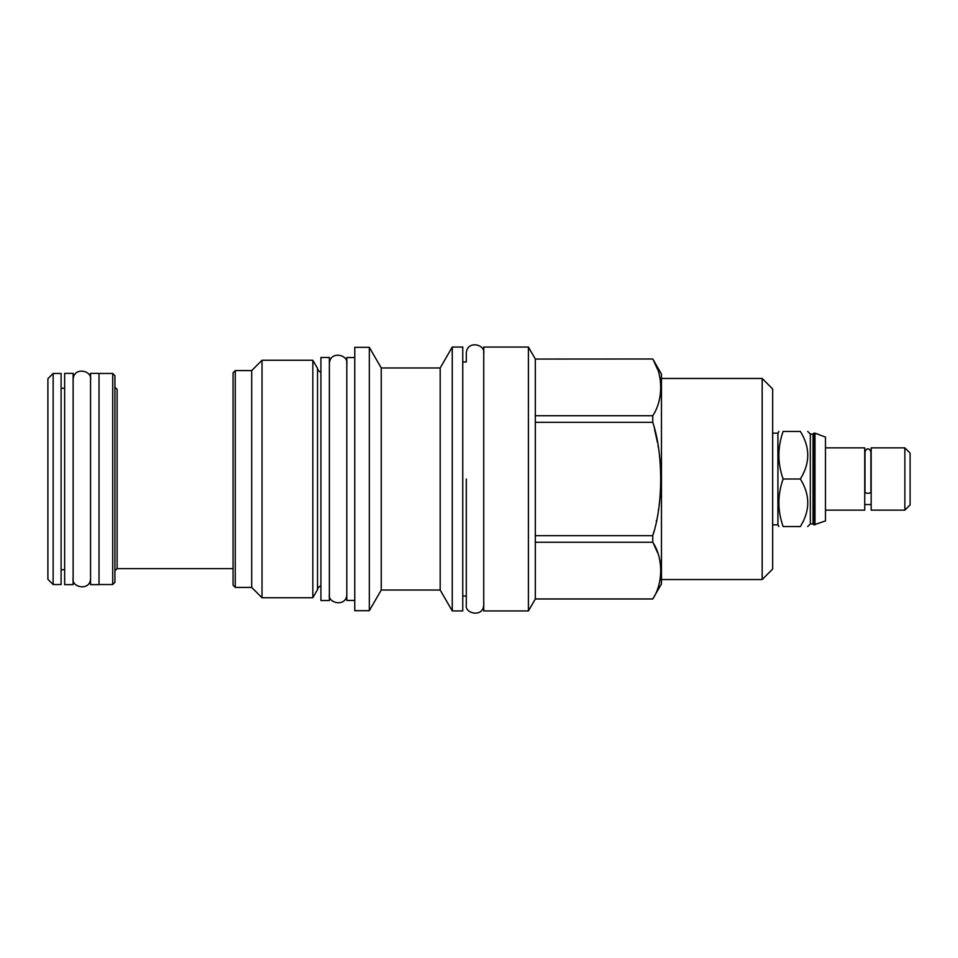 <?xml version="1.0" encoding="UTF-8"?>
<svg xmlns="http://www.w3.org/2000/svg" width="958" height="958" viewBox="0 0 958 958"><rect width="100%" height="100%" fill="white"/><g stroke="black" fill="none" stroke-linecap="round" stroke-linejoin="round"><path stroke-width="1.44" d="M73.119 373.381L73.119 584.62L64.653 584.62L64.653 373.381L73.119 373.381M61.096 584.536L61.096 373.464L53.145 373.464L53.145 584.536L61.096 584.536M53.145 373.464L47.9 378.709L47.9 579.291L53.145 584.536M90.555 584.62L90.555 373.381L99.021 373.381L99.021 584.62L90.555 584.62M112.721 373.464L114.924 375.668L114.924 582.332L112.721 584.536L112.721 373.464L99.021 373.464M813.031 434.058L813.031 523.942L810.324 523.942L810.324 434.058L813.031 434.058L813.965 433.136L813.965 524.864L825.473 520.913L825.473 437.087L814.983 433.136L814.983 524.864M825.473 510.147L864.739 510.147L864.739 447.853L825.473 447.853M870.918 491.885A2.958 1.401 180 0 1 867.96 493.286A2.958 1.401 180 0 1 864.99 491.885L864.99 451.661C866.966 447.841 868.942 447.841 870.918 451.661L870.918 491.885M871.169 479L871.169 447.853L904.855 447.853L904.855 510.147L871.169 510.147L871.169 479M904.855 510.147L910.1 504.902L910.1 453.098L904.855 447.853M783.129 479C777.489 463.145 777.489 447.29 783.129 431.435C777.489 431.435 777.489 431.435 783.129 431.435C777.489 431.435 777.489 431.435 783.129 431.435L800.337 431.435C810.217 431.435 810.217 431.435 800.337 431.435C810.217 447.29 810.217 463.145 800.337 479C810.217 494.855 810.217 510.71 800.337 526.565C810.217 526.565 810.217 526.565 800.337 526.565L783.129 526.565C777.489 526.565 777.489 526.565 783.129 526.565C777.489 526.565 777.489 526.565 783.129 526.565C777.489 510.71 777.489 494.855 783.129 479L800.337 479M772.663 524.864L777.908 524.864L777.908 433.136L778.89 431.435M762.173 579.542L762.173 378.458L772.663 388.96L772.663 569.04L762.173 579.542L661.463 579.542M762.173 378.458L661.463 378.458M652.757 358.999L535.318 359.058L652.757 358.999L661.463 374.063L661.463 583.937L652.805 598.858M652.757 359.058C663.319 374.71 663.319 400.061 652.757 415.712L652.805 415.628M659.164 400.348L659.475 399.187M660.014 396.804L660.218 395.738M660.433 394.397L660.601 393.187M660.972 387.882L660.972 386.888M660.433 380.374L660.302 379.536M660.014 377.967L659.811 377.033M657.439 369.153L653.631 360.699M659.164 583.578L659.475 582.416M660.014 580.033L660.218 578.967M660.469 577.434L660.601 576.417M660.972 571.112L660.972 570.118M660.433 563.603L660.302 562.765M660.014 561.196L659.811 560.262M657.439 552.383L653.631 543.928M535.318 359.058L535.318 415.712L652.757 415.712L652.757 422.346C663.319 453.661 663.319 504.351 652.757 535.654L653.655 532.301M656.278 521.272L656.481 520.302M658.362 510.231L658.505 509.357M659.164 504.926L659.475 502.591M660.062 497.346L660.182 496.112M660.445 492.891L660.601 490.592M660.9 483.994L660.948 481.491M660.433 464.989L660.337 463.768M660.014 460.175L659.811 458.295M658.218 446.919L658.062 445.997M657.368 442.117L654.565 429.328M535.318 358.999L528.421 347.059L528.421 610.941L483.742 610.941L483.742 347.059L528.421 347.059M535.318 415.712L535.318 599.001L528.421 610.941M535.318 535.654L652.757 535.654L652.757 542.288C663.319 557.939 663.319 583.29 652.757 598.942L535.318 598.942M483.742 353.239C485.61 344.305 466.857 339.97 466.306 353.239L466.306 361.956L462.75 361.956M483.742 604.761C483.455 617.826 464.402 613.827 466.306 604.761L466.306 596.044L462.75 596.044M452.26 610.941L452.26 347.059L462.75 347.059L462.75 610.941L452.26 610.941L440.189 590.032L381.248 590.032L369.321 610.677L354.759 610.677L354.759 347.323L369.321 347.323L369.321 610.677M452.26 347.059L440.189 367.968L440.189 590.032M440.189 367.968L381.248 367.968L381.248 590.032M381.248 367.968L369.321 347.323M354.759 600.438L346.808 600.438L346.808 357.562L354.759 357.562M329.372 357.478L329.372 600.522L320.918 600.522L320.918 357.478L329.372 357.478M320.918 372.183A4.742 4.742 0 0 1 317.529 368.387L317.529 589.613A4.742 4.742 0 0 1 320.918 585.817M317.529 589.613L312.835 597.732L262.013 597.732L251.691 587.41L235.273 587.41L235.273 370.59L251.691 370.59L251.691 587.41M317.529 368.387L312.835 360.268L312.835 597.732M312.835 360.268L262.013 360.268L262.013 597.732M262.013 360.268L251.691 370.59M235.273 370.59L233.069 372.794L233.069 585.206L235.273 587.41M535.318 542.288L652.757 542.288M535.318 422.346L652.757 422.346M466.306 479L466.306 604.761L466.306 479M114.924 387.176L117.127 389.379L117.127 568.621L114.924 570.824M61.096 388.277L64.653 388.277M61.096 569.723L64.653 569.723M112.721 584.536L99.021 584.536M117.127 568.621L233.069 568.621M813.965 433.136L814.983 433.136M813.031 523.942L813.965 524.864M871.169 504.555L864.739 504.555M810.324 434.058L807.702 431.435M810.324 523.942L807.702 526.565M777.908 524.864L778.89 526.565M772.663 433.136L777.908 433.136M535.318 599.001L652.757 599.001M329.372 594.355C327.468 603.42 346.521 607.42 346.808 594.355M346.808 363.645C348.676 354.711 329.923 350.377 329.372 363.645M73.119 578.44C71.215 587.505 90.268 591.505 90.555 578.44M90.555 379.56C92.423 370.626 73.67 366.279 73.119 379.56"/></g></svg>
